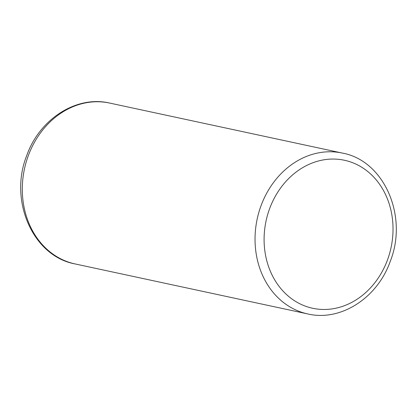 <?xml version="1.0" encoding="UTF-8"?>
<svg xmlns="http://www.w3.org/2000/svg" width="417" height="417" viewBox="0 0 417 417"><rect width="100%" height="100%" fill="white"/><g stroke="black" fill="none" stroke-linecap="round" stroke-linejoin="round"><path stroke-width="0.63" d="M342.399 153.086C384.318 160.654 408.243 216.402 390.27 261.292C377.573 297.79 340.819 321.773 307.824 313.954A82.269 69.462 -77.9 0 1 261 205.805A82.269 69.462 -77.9 0 1 342.399 153.086L109.661 103.067A82.269 69.462 102.1 0 0 28.262 155.786A82.269 69.462 102.1 0 0 75.086 263.935C32.667 256.189 8.778 200.405 26.688 155.703C39.334 119.309 76.222 95.18 109.661 103.067M269.575 208.766A75.691 63.905 102.1 0 0 302.528 305.015A75.691 63.905 102.1 0 0 387.544 259.76A75.691 63.905 102.1 0 0 354.591 163.511A75.691 63.905 102.1 0 0 269.575 208.766M307.824 313.954L75.086 263.935"/></g></svg>
